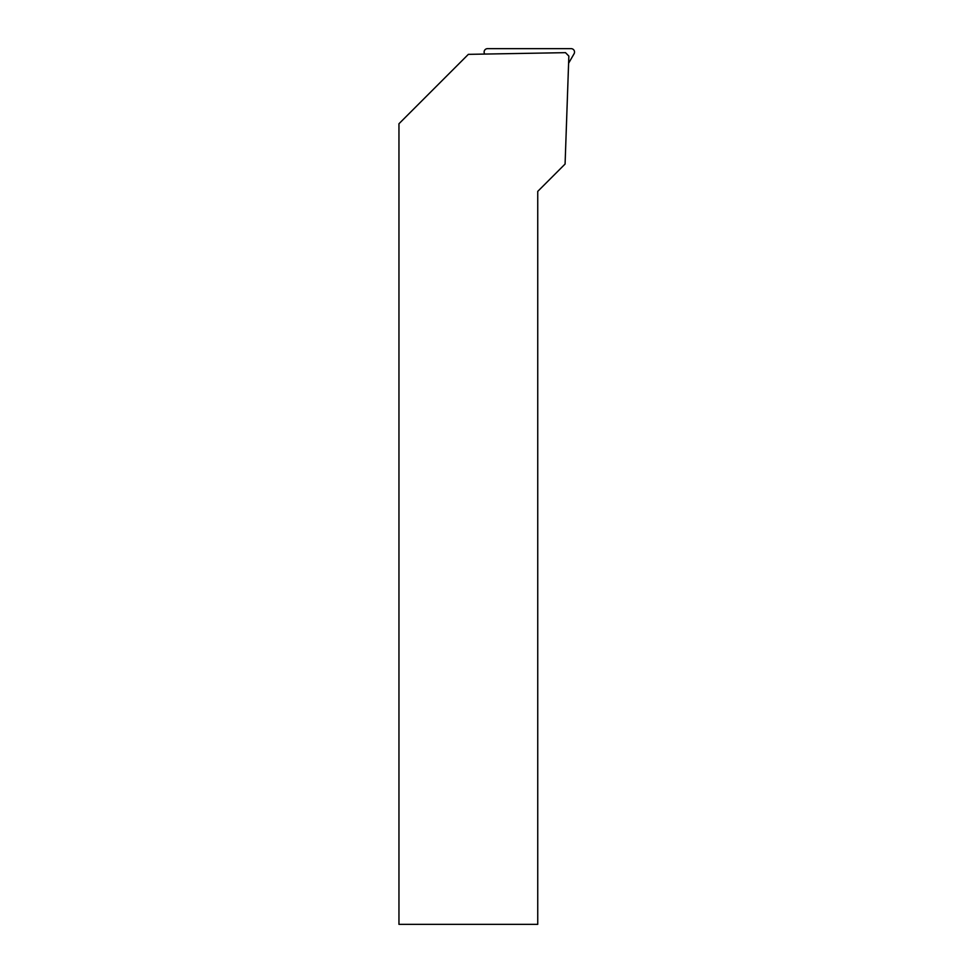 <?xml version="1.0" encoding="UTF-8"?>
<svg xmlns="http://www.w3.org/2000/svg" width="973" height="973" viewBox="0 0 973 973"><rect width="100%" height="100%" fill="white"/><g stroke="black" fill="none" stroke-linecap="round" stroke-linejoin="round"><path stroke-width="1.46" d="M565.082 164.048L537.741 191.389L537.741 924.35L398.954 924.35L398.954 123.753L468.354 54.354L565.495 52.664L568.852 56.069L565.082 164.048M568.597 63.257L574.046 53.819A3.576 3.466 -30 0 0 571.066 48.65L487.595 48.65A3.576 3.466 -150 0 0 484.603 53.819L484.761 54.074"/></g></svg>
